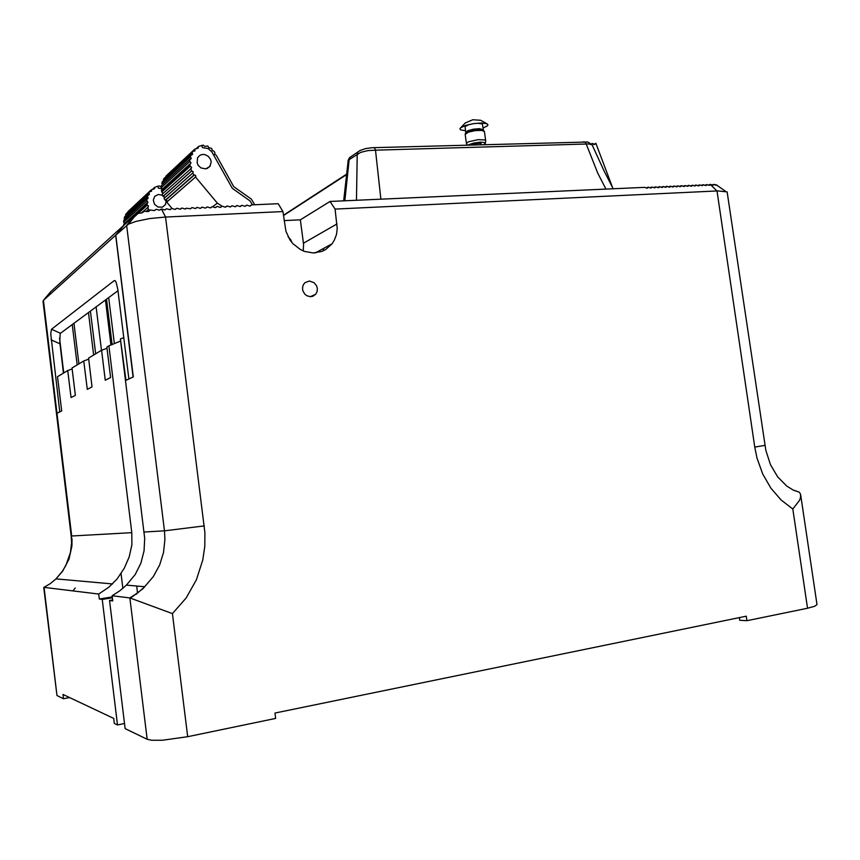 <?xml version="1.0" encoding="UTF-8"?>
<svg xmlns="http://www.w3.org/2000/svg" width="860" height="860" viewBox="0 0 860 860"><rect width="100%" height="100%" fill="white"/><g stroke="black" fill="none" stroke-linecap="round" stroke-linejoin="round"><path stroke-width="1.29" d="M612.298 186.953L595.894 143.33L594.432 144.523L592.379 143.459L591.562 143.932M480.643 144.501L481.138 143.577L478.525 143.254L471.742 144.856M483.062 128.076L487.512 125.743L487.964 124.818L487.082 123.808L481.75 122.98L473.677 123.593L465.464 125.474L460.53 127.882L459.939 128.828L460.637 129.86L465.518 130.763M465.873 132.687L467.614 130.827L473.183 129.247L479.471 128.667L483.298 129.742L482.385 123.937L477.623 123.141M469.388 124.399L465.045 126.614L465.754 132.462L466.389 132.268L465.496 133.128M485.33 143.212L485.663 140.664L484.879 139.933L478.181 139.643L468.474 141.835L466.486 143.222L467.044 144.985M483.965 144.512L485.244 143.545L484.9 142.696L480.482 142.169L473.656 143.04L468.162 144.953M117.992 290.669L60.211 333.454L59.716 341.829L63.447 373.122M115.552 281.188L114.23 280.553L115.143 280.683L116.218 282.531L117.841 289.454L128.871 378.991L133.128 376.97L115.659 235.253L43.462 300.333L57.029 413.187L59.77 411.875L50.729 333.744L51.514 329.229L60.361 333.282M254.807 204.777L251.314 199.133L233.716 186.674L216.204 155.112L214.602 154.477L215.022 152.951L214.108 151.306L212.087 150.317L211.797 148.447L208.819 147.641L207.84 145.953L204.755 146.361L203.315 145.147L198.853 146.297L196.166 148.576M163.98 180.138L163.432 179.439L164.217 178.203L192.855 151.446L195.005 150.672L194.725 149.231L166.023 176.085L194.768 149.199M162.68 184.427L161.83 183.384L162.4 181.611L192.661 153.929L192.017 152.757L163.432 179.439M162.411 189.006L161.282 187.684L161.411 185.599L191.243 158.122L190.329 156.961L161.83 183.384M162.959 193.586L161.486 190.673L189.985 164.754L190.941 162.594L189.759 161.551L161.282 187.684M194.725 149.231L198.069 148.146L198.284 146.598M192.672 173.096L193.951 175.042L165.206 200.273L164.002 198.456L192.909 172.946L193.124 171.559L191.565 170.893L162.97 196.402L162.185 194.274L191.318 168.302L191.511 167.119L190.189 166.27L161.68 192.092M164.4 198.101L164.292 196.8L162.97 196.402M222.041 206.239L217.354 203.132L195.575 177.052L195.661 175.418L193.951 175.042M172.107 208.507L166.722 202.132L166.819 200.606L165.206 200.273M197.101 162.905L198.144 165.227L200.907 167.883L205.669 168.882L209.689 166.679L211.195 162.002L210.517 159.229L208.174 156.176L204.766 154.542L202.326 154.456L200.079 155.219L197.639 157.724L197.101 162.905M252.55 204.874L249.991 200.885L232.297 188.394L211.904 151.94L208.088 148.522L202.455 147.608L201.831 145.297M192.855 151.446L192.017 152.757M190.92 155.069L190.329 156.961M189.888 159.326L189.759 161.551M189.985 164.754L190.189 166.27M190.737 168.614L191.565 170.893M162.357 188.512L158.423 188.243L157.864 186.168L159.595 186.007L161.293 187.028M126.108 215.365L125.614 214.742L126.334 213.613L149.661 191.812L151.629 191.092L151.381 189.791L127.968 211.7L151.414 189.759M124.915 219.268L124.13 218.332L124.657 216.72L149.468 194.166L148.898 193.005L125.614 214.742M124.657 223.428L123.625 222.245L123.743 220.353L148.167 197.8L147.339 196.811L124.13 218.332M123.84 225.277L147.006 203.852L147.909 202.111L146.813 200.971L123.625 222.245M151.381 189.791L154.424 188.77L154.628 187.373L152.693 189.189M149.941 210.227L148.436 209.378L146.071 211.474M141.32 213.043L148.318 206.894L148.221 205.658L147.189 205.218L131.806 219.15M162.486 195.166L158.337 194.424L154.778 196.306L153.274 200.025L154.434 204.196L157.982 207.045L162.346 207.152L165.572 204.497L166.238 200.208M149.661 191.812L148.898 193.005M147.888 195.102L147.339 196.811M146.931 198.961L146.813 200.971M147.006 203.852L147.189 205.218M147.683 207.325L148.436 209.378M158.423 188.243L157.864 186.158L154.628 187.373M317.297 288.347L317.103 291.486L315.749 294.195L312.814 296.324L310.417 296.743L306.794 295.775L304.752 294.152L302.806 290.712L302.462 288.089L303.139 285.133L304.848 282.768L309.353 281.026L314.094 282.704L316.555 285.8L317.297 288.347M323.274 250.83L323.693 248.336M605.945 189.06L597.808 173.322L585.972 143.362L584.972 141.964L583.51 141.75M592.185 144.899L588.616 143.932L375.54 150.145L380.851 199.133M717.208 185.362L713.585 184.373L713.005 185.222L710.263 184.395L708.629 185.244M800.649 494.844L817 604.569L814.646 606.279L807.562 608.181L792.823 509.002L799.52 500.402L800.542 497.467L800.509 494.177L799.284 492.113L793.07 489.942L786.685 485.975L777.709 476.848L770.474 464.604L765.798 450.35L727.098 191.909L717.82 190.952L335.045 209.044L330.025 201.412L644.484 187.34L647.193 188.157L648.236 187.168L650.934 187.996L651.966 187.007L654.654 187.824L655.686 186.835L658.362 187.652L659.394 186.674L662.071 187.491L663.017 186.512L665.769 187.319L666.79 186.34L669.446 187.157L670.381 186.179L673.122 186.996L674.057 186.018L676.788 186.824L677.798 185.846L680.443 186.663L681.453 185.685L684.087 186.502L685.097 185.524L687.721 186.33L688.645 185.362L691.354 186.168L692.268 185.201L694.966 186.007L695.88 185.04L698.578 185.846L699.481 184.878L702.168 185.685L703.082 184.717L705.759 185.524L706.662 184.556L709.339 185.362L709.995 184.717M717.788 185.76L718.648 186.48M126.463 585.155L119.669 590.949L112.112 595.743L129.86 597.915L137.74 592.873L144.846 586.778L126.463 585.155L135.267 574.469L140.965 563.063L144.018 550.873L144.674 538.317L120.432 338.98L126.011 380.356L133.257 376.906L115.778 235.156L124.593 224.589L137.406 213.517L142.115 212.796L144.329 211.205L148.253 211.517L150.468 210.044L154.37 210.614L156.101 209.335L159.358 210.184L161.734 208.948L164.636 209.904L166.657 208.711L169.775 209.679L171.946 208.486L174.892 209.453L176.891 208.26L179.987 209.216L181.987 208.034L184.75 208.98L186.394 208.217L185.524 208.926M120.68 341.001L108.93 345.87L131.816 532.663L131.87 544.853L129.247 556.882L124.27 568.299L117.078 579.006L108.887 587.219L98.674 594.099L44.129 587.423L56.986 695.579L43.752 587.509L50.353 583.574L55.965 578.92L62.5 571.126L65.941 565.31L70.445 552.647L71.573 542.649L71.219 535.963L71.982 539.306L71.874 545.992L68.983 559.118L62.683 571.137L55.965 578.92L112.542 583.929M135.815 594.249L136.471 594.174M186.394 208.217L190.425 208.733L192.135 207.572L195.478 208.507L197.187 207.346L200.219 208.303L202.218 207.12L205.228 208.077L207.238 206.905L210.238 207.851L212.237 206.679L215.226 207.625L217.225 206.454L220.192 207.4L222.192 206.228L225.148 207.185L227.148 206.013L230.093 206.959L232.093 205.787L235.017 206.733L237.016 205.572L239.929 206.518L241.929 205.346L244.831 206.292L246.82 205.131L249.712 206.077L251.593 204.916L278.21 203.723L282.951 211.506L285.907 231.319L289.971 239.951L292.938 243.702L300.312 249.518L304.515 251.432L313.309 252.99L321.823 251.442L325.671 249.55L332.024 243.81L334.357 240.123L336.443 234.576L337.26 228.577L335.045 209.044M187.652 736.676L162.411 740.202L151.629 740.266L147.125 739.32L129.86 597.915L172.43 613.642L187.652 736.676L275.619 718.444L274.931 713.058L746.287 616.179L746.953 620.737L807.562 608.181M50.622 291.83L43 301.14L71.219 535.963M303.3 250.97L303.526 244.347L300.344 219.816L284.133 220.633M292.056 242.713L290.594 239.424L288.111 236.822M799.284 492.113L794.361 490.533M282.951 211.506L165.582 217.053L149.748 218.59L135.815 221.428L128.463 224.148L115.778 235.156M181.32 208.421L180.45 209.152M176.225 208.657L175.354 209.378M356.448 200.229L357.201 154.176L357.996 151.898L360.103 150.468M373.272 147.597L374.584 147.974L375.54 150.145L367.811 150.597L360.824 152.284L349.106 159.616L344.881 200.745M613.234 188.738L604.247 171.376L592.024 144.588L587.864 141.986L372.122 147.651L365.737 148.554L360.19 150.425L349.891 157.369L348.149 160.401L343.71 200.799M348.117 160.465L349.515 157.745L352.019 155.94M483.815 130.849L482.632 129.774L477.236 129.57L470.388 130.72L466.206 132.397L465.152 134.235L466.432 143.545M483.245 130.032L484.384 131.451L481.589 130.355L475.107 130.645L468.453 132.16L465.174 134.397M72.831 590.938L75.261 587.982M130.623 598.055L143.018 588.627L153.306 576.619L159.605 565.052L163.529 552.518L164.926 539.532L164.421 530.856L144.168 531.975M161.519 208.948L165.582 217.053L204.927 532.706L204.787 546.412L202.799 560.032L196.413 579.747L186.168 597.872L172.43 613.642M792.823 509.002L781.052 499.993L770.861 488.136L762.723 473.967L757.047 458.154L754.768 447.05L717.014 190.995L710.295 184.395M764.884 445.373L754.768 447.05M204.314 525.89L164.421 530.856L126.603 225.384L135.654 214.538M487.082 123.808L480.794 120.335L472.753 119.809L465.228 122.937L460.53 127.882M124.506 224.697L50.675 291.755L43.462 300.333M124.474 224.707L115.659 235.253M114.23 280.553L51.514 329.229M166.722 202.132L195.575 177.052M212.689 206.733L217.354 203.132M161.486 190.673L161.422 189.909L189.909 163.927M123.808 224.954L123.743 224.256L146.942 203.111M330.025 201.412L300.344 219.816M43.398 300.398L56.953 413.219L61.684 410.962L57.555 376.648L67.768 370.531L72.165 368.908M108.93 345.87L106.876 347.096L110.607 377.54L105.243 380.249L101.577 350.278L88.537 358.093L92.041 386.914L87.236 389.344L83.785 360.931L72.057 367.962L75.368 395.331L71.025 397.524L67.768 370.531M112.628 599.957L109.553 600.452L125.108 728.635L147.125 739.32M109.553 600.452L112.735 600.893L112.112 595.743M112.37 597.829L102.265 599.463L117.454 724.926L124.485 723.518M56.986 695.579L63.468 698.728L69.574 697.578M117.454 724.926L114.316 723.4L113.713 718.401L62.963 694.461L63.468 698.728M112.262 596.958L99.276 599.044L102.265 599.463M99.276 599.044L98.674 594.099M746.953 620.737L739.74 620.243L739.363 617.609M112.122 344.591L106.543 299.129M90.397 311.073L95.621 353.847M101.48 350.332L96.159 306.816M110.962 345.064L105.425 299.957M108.672 297.56L114.337 343.688M93.675 355.008L88.494 312.481M73.96 323.22L78.894 363.866M77.142 364.919L72.24 324.5M59.555 337.958L63.769 372.928M88.666 359.147L83.785 360.931M101.577 350.278L107.027 348.279M123.786 337.658L120.884 338.711M595.335 143.727L593.787 144.491M59.91 343.806L51.105 339.797M163.174 196.37L191.78 170.861M165.7 200.176L194.478 174.946M146.2 211.506L148.629 209.335M56.953 413.219L71.703 535.984L131.816 532.663M137.535 593.024L136.686 586.058M122.851 588.433L121.045 573.641M346.451 174.655L283.467 215.516M303.397 243.24L337.012 223.965M251.034 205.303L249.97 206.056M246.153 205.518L245.1 206.282M241.262 205.733L240.22 206.497M236.35 205.959L235.317 206.712M231.426 206.174L230.405 206.938M226.481 206.4L225.481 207.152M221.525 206.626L220.536 207.378M210.56 207.819L211.571 207.066L210.603 207.819M206.572 207.292L205.615 208.034M201.552 207.518L200.606 208.26L201.552 207.496M195.564 208.486L196.521 207.744L195.585 208.486M191.468 207.97L190.554 208.711L191.468 207.959M186.405 208.195L185.502 208.926L186.405 208.184M171.108 208.883L170.258 209.603M165.98 209.109L165.142 209.829M160.831 209.345L159.992 210.076M155.445 209.775L154.564 210.549M149.672 210.539L148.748 211.367M143.34 211.807L142.351 212.689M715.939 184.846L715.176 185.147M713.327 184.642L712.166 185.104M706.415 184.878L705.049 185.416M702.835 185.04L701.459 185.577M699.234 185.201L697.868 185.738M695.633 185.362L694.257 185.9M692.02 185.524L690.644 186.061M688.398 185.685L687.022 186.233M684.764 185.846L683.388 186.394M681.12 186.007L679.744 186.566M677.465 186.179L676.089 186.727M673.799 186.34L672.423 186.889M670.123 186.502L668.747 187.061M666.446 186.674L665.07 187.233M662.759 186.835L661.372 187.394M659.05 186.996L657.674 187.566M655.341 187.168L653.955 187.738M651.622 187.329L650.235 187.899M647.892 187.501L646.505 188.071M595.023 144.2L594.335 144.534M595.486 143.502L593.593 144.426M484.384 131.451L485.653 140.61M480.482 143.351L480.654 144.609M207.131 168.506L210.356 165.722M166.958 201.853L195.822 176.751M190.952 168.549L191.468 168.087M164.432 198.047L193.134 172.656M197.886 148.243L198.37 147.791M190.329 163.83L190.834 163.368M190.619 159.165L191.113 158.713M192.038 154.843L192.532 154.381M194.521 151.124L195.005 150.672M162.626 207.056L165.572 204.497M147.877 207.26L148.35 206.841M154.252 188.867L154.703 188.458M147.318 203.014L147.791 202.595M147.597 198.81L148.06 198.38M148.909 194.887L149.361 194.468M151.177 191.5L151.629 191.092M315.749 294.195L310.31 296.743M716.047 184.663L725.603 191.339M315.298 252.904L332.024 243.81M136.869 213.731L128.463 224.148M251.055 205.239L249.905 206.067M251.002 205.411L250.131 206.034M246.175 205.465L245.035 206.282M246.121 205.626L245.25 206.25M241.284 205.69L240.155 206.507M241.23 205.841L240.359 206.475M236.371 205.905L235.264 206.722M236.317 206.056L235.447 206.69M231.437 206.131L230.351 206.938M231.394 206.26L230.523 206.916M226.502 206.357L225.427 207.163M226.459 206.475L225.589 207.131M221.536 206.583L220.482 207.378M221.504 206.69L220.633 207.357M216.537 206.916L215.666 207.582M211.549 207.131L210.678 207.798M206.572 207.271L205.572 208.045M206.55 207.346L205.68 208.023M201.541 207.561L200.659 208.249M196.499 207.776L195.639 208.475M191.457 208.002L190.587 208.7M715.853 184.674L714.929 185.04M713.316 184.448L711.886 184.997M710.027 184.502L708.339 185.158M709.93 185.147L709.403 185.351M706.447 184.663L704.759 185.319M706.361 185.308L705.823 185.513M702.867 184.825L701.169 185.48M702.77 185.47L702.233 185.685M699.266 184.986L697.578 185.642M699.169 185.631L698.642 185.846M695.665 185.147L693.977 185.814M695.568 185.792L695.03 186.007M692.053 185.308L690.354 185.975M691.956 185.953L691.408 186.168M688.43 185.47L686.731 186.147M688.322 186.115L687.785 186.33M684.796 185.631L683.098 186.308M684.689 186.276L684.141 186.491M681.152 185.792L679.454 186.47M681.045 186.437L680.496 186.663M677.497 185.964L675.809 186.642M677.4 186.599L676.841 186.824M673.832 186.125L672.144 186.803M673.735 186.77L673.176 186.986M670.166 186.287L668.467 186.975M670.058 186.932L669.499 187.157M666.478 186.459L664.791 187.147M666.371 187.093L665.812 187.319M662.791 186.62L661.093 187.308M662.684 187.254L662.114 187.491M659.082 186.792L657.395 187.48M658.986 187.426L658.416 187.652M655.374 186.953L653.686 187.652M655.266 187.588L654.696 187.824M651.654 187.125L649.966 187.824M651.547 187.749L650.966 187.985M647.817 187.921L647.236 188.157M647.924 187.297L646.236 187.996M283.435 215.226L346.483 174.29"/></g></svg>
